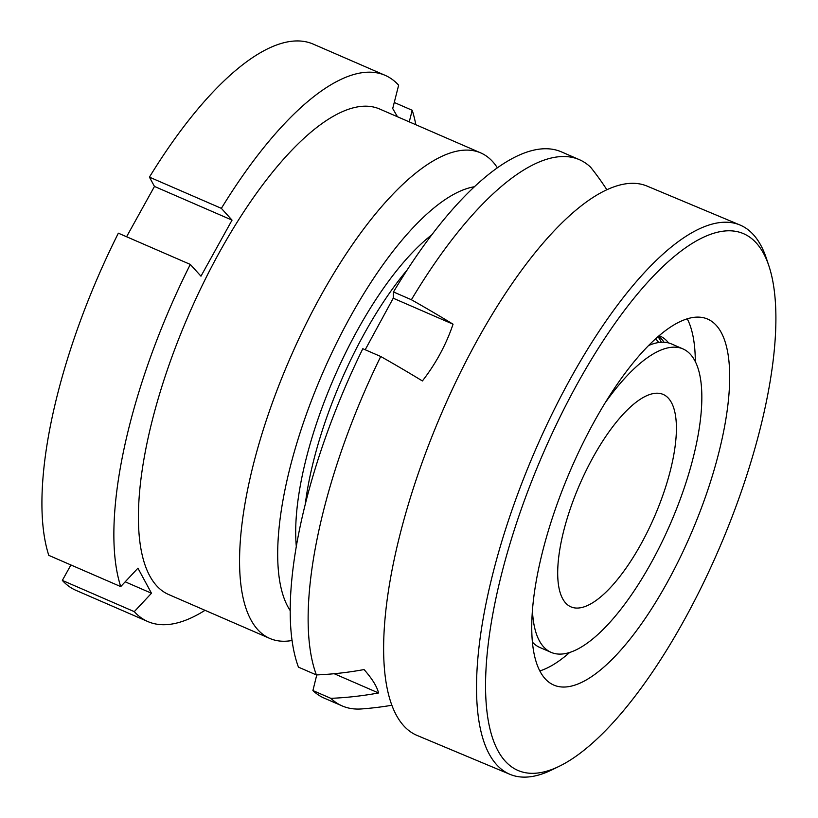 <?xml version="1.0" encoding="UTF-8"?>
<svg xmlns="http://www.w3.org/2000/svg" width="818" height="818" viewBox="0 0 818 818"><rect width="100%" height="100%" fill="white"/><g stroke="black" fill="none" stroke-linecap="round" stroke-linejoin="round"><path stroke-width="1.23" d="M474.307 186.76A236.893 83.231 113.5 0 0 324.981 367.793A236.893 83.231 113.5 0 0 287.864 606.7A236.893 83.231 113.5 0 0 290.257 610.678M497.344 167.751A264.684 92.996 113.5 0 0 480.647 152.864A264.684 92.996 113.5 0 0 304.828 326.402A264.684 92.996 113.5 0 0 250.942 619.88A264.684 92.996 113.5 0 0 269.828 638.449A264.684 92.996 113.5 0 0 292.098 640.484M480.647 152.864L379.491 108.947A264.684 92.996 113.5 0 0 203.672 282.486A264.684 92.996 113.5 0 0 149.796 575.964A264.684 92.996 113.5 0 0 168.672 594.533L269.828 638.449M397.476 116.759L392.712 108.528L398.642 85.215A297.772 104.622 113.5 0 0 385.053 75.297A297.772 104.622 113.5 0 0 221.371 208.355L232.046 220.124L200.972 276.177L190.297 264.418A297.772 104.622 113.5 0 0 120.727 586.598L137.925 568.183L151.483 593.234L125.185 581.823M62.342 580.412L134.285 611.649A297.772 104.622 113.5 0 0 147.884 621.578L75.931 590.34A297.772 104.622 113.5 0 1 62.342 580.412L70.91 564.962M190.297 264.418L118.354 233.181A297.772 104.622 113.5 0 0 48.783 555.361L120.727 586.598M385.053 75.297L313.11 44.06A297.772 104.622 113.5 0 0 149.428 177.128L154.469 186.443L126.585 236.75M134.285 611.649L151.483 593.234M147.884 621.578A297.772 104.622 113.5 0 0 205.021 610.31M415.841 124.735A297.772 104.622 113.5 0 0 412.2 110.277L409.256 121.872M394.256 102.475L412.2 110.277M149.428 177.128L221.371 208.355M296.331 546.649A201.821 70.91 -66.5 0 1 431.679 234.919M232.046 220.124L154.469 186.443M709.063 234.878A291.157 99.591 -67.3 0 1 768.92 265.962A291.157 99.591 -67.3 0 1 722.57 540.555A291.157 99.591 -67.3 0 1 559.389 766.21A291.157 99.591 -67.3 0 1 552.365 769.278A291.157 99.591 -67.3 0 1 508.428 549.011A291.157 99.591 -67.3 0 1 709.063 234.878M559.389 766.21L552.027 769.81A297.772 101.851 -67.3 0 1 544.849 772.949A297.772 101.851 -67.3 0 1 509.941 774.329A297.772 101.851 -67.3 0 1 514.093 504.062A297.772 101.851 -67.3 0 1 705.106 226.402A297.772 101.851 -67.3 0 1 740.014 225.022A297.772 101.851 -67.3 0 1 766.323 258.191L768.92 265.962M569.584 652.539A198.518 67.904 -67.3 0 1 542.886 669.85A198.518 67.904 -67.3 0 1 539.768 670.934M577.293 684.257A198.518 67.904 -67.3 0 1 554.021 685.177A198.518 67.904 -67.3 0 1 556.792 505.003A198.518 67.904 -67.3 0 1 684.134 319.899A198.518 67.904 -67.3 0 1 707.406 318.979A198.518 67.904 -67.3 0 1 704.635 499.164A198.518 67.904 -67.3 0 1 577.293 684.257M657.989 336.719A166.207 56.851 -67.3 0 1 661.363 342.251M509.941 774.329L417.047 735.423A297.772 101.851 -67.3 0 1 421.198 465.145A297.772 101.851 -67.3 0 1 612.212 187.496A297.772 101.851 -67.3 0 1 647.13 186.115L740.014 225.022M658.572 336.218A164.438 56.248 -67.3 0 1 658.848 336.433A164.438 56.248 -67.3 0 1 664.052 342.241M659.144 335.728A164.438 56.248 -67.3 0 1 659.829 335.993A164.438 56.248 -67.3 0 1 668.562 342.926M687.253 318.815A198.518 67.904 -67.3 0 1 695.32 361.638M532.416 609.972A165.43 58.129 113.5 0 0 540.391 642.559A165.43 58.129 113.5 0 0 551.168 652.386A165.43 58.129 113.5 0 0 662.11 541.772A165.43 58.129 113.5 0 0 693.705 358.734A165.43 58.129 113.5 0 0 682.928 348.897L671.568 343.969A165.43 58.129 113.5 0 0 648.674 345.493M682.928 348.897A165.43 58.129 113.5 0 0 605.402 402.476M407.067 270.073A198.518 69.745 113.5 0 0 305.216 504.665M563.387 599.983A115.798 40.685 113.5 0 0 570.933 606.864A115.798 40.685 113.5 0 0 648.592 529.43A115.798 40.685 113.5 0 0 670.709 401.311A115.798 40.685 113.5 0 0 663.163 394.419A115.798 40.685 113.5 0 0 585.514 471.853A115.798 40.685 113.5 0 0 563.387 599.983M365.196 349.756L393.223 298.212L453.049 324.194A189.367 172.23 148.3 0 1 422.395 380.953A329.204 73.17 -151.6 0 0 380.728 356.495A297.772 104.622 113.5 0 0 316.382 674.932A329.204 299.398 148.3 0 0 364.061 669.564A189.367 42.086 28.4 0 1 373.795 682.345A189.367 42.086 28.4 0 1 378.529 692.969A329.204 299.398 148.3 0 1 330.84 698.337A297.772 104.622 113.5 0 0 342.149 705.914A297.772 104.622 113.5 0 0 361.566 708.94A330.861 330.861 0 0 0 391.812 705.269M380.728 356.495L362.814 348.713A297.772 104.622 113.5 0 0 298.458 667.151L316.382 674.932M606.864 189.766A329.204 299.398 -31.7 0 0 590.627 167.22A297.772 104.622 113.5 0 0 579.318 159.643L561.404 151.862A297.772 104.622 113.5 0 0 393.478 291.954L393.223 298.212M330.84 698.337L312.916 690.556A297.772 104.622 113.5 0 0 324.225 698.143L342.149 705.914M312.916 690.556L316.76 674.922M579.318 159.643A297.772 104.622 113.5 0 0 411.393 299.736L393.478 291.954M453.049 324.194A329.204 73.17 -151.6 0 0 411.393 299.736M658.684 342.517A165.43 58.129 113.5 0 0 655.627 338.816M532.344 642.048A165.43 58.129 113.5 0 0 539.798 647.457L551.168 652.386M334.204 673.725L378.529 692.969"/></g></svg>

